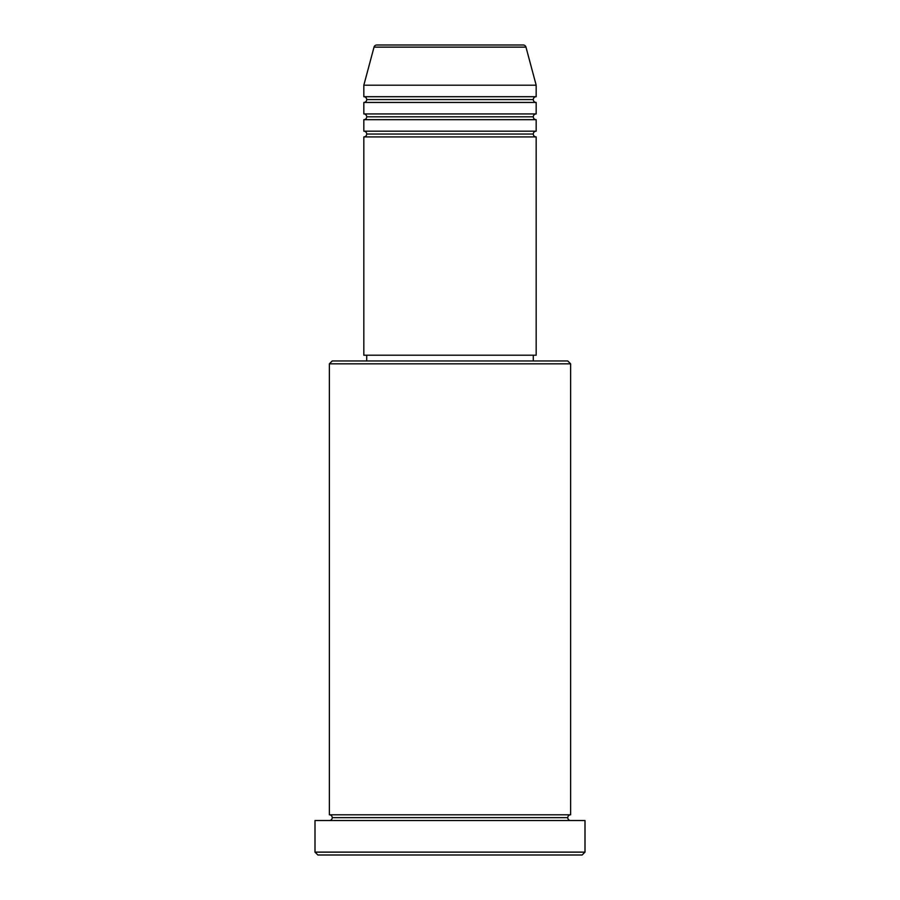 <?xml version="1.0" encoding="UTF-8"?>
<svg xmlns="http://www.w3.org/2000/svg" width="900" height="900" viewBox="0 0 900 900"><rect width="100%" height="100%" fill="white"/><g stroke="black" fill="none" stroke-linecap="round" stroke-linejoin="round"><path stroke-width="1.35" d="M523.192 45L376.808 45A2.869 2.869 0 0 0 374.029 47.126L525.971 47.126A2.869 2.869 0 0 0 523.192 45L376.808 45A2.869 2.869 0 0 0 374.029 47.126L363.825 85.207L536.175 85.207L525.971 47.126L374.029 47.126L363.825 85.207L363.825 96.705A2.869 2.869 0 0 1 366.705 99.574A2.869 2.869 0 0 1 363.825 102.442L363.825 113.94A2.869 2.869 0 0 1 366.705 116.809A2.869 2.869 0 0 1 363.825 119.677L363.825 131.175A2.869 2.869 0 0 1 366.705 134.044A2.869 2.869 0 0 1 363.825 136.912L363.825 355.207L536.175 355.207L536.175 136.912A2.869 2.869 0 0 1 533.295 134.044A2.869 2.869 0 0 1 536.164 131.175L536.175 119.677A2.869 2.869 0 0 1 533.295 116.809A2.869 2.869 0 0 1 536.164 113.94L536.175 102.442A2.869 2.869 0 0 1 533.295 99.574A2.869 2.869 0 0 1 536.164 96.705L536.175 85.207L363.825 85.207L363.825 96.705L536.175 96.705A2.869 2.869 0 0 0 533.295 99.574L366.705 99.574A2.869 2.869 0 0 0 363.825 96.705L536.175 96.705L536.175 85.207L525.971 47.126A2.869 2.869 0 0 0 523.192 45M570.634 363.825L567.765 360.956L332.235 360.956L329.366 363.825L570.634 363.825L329.366 363.825L329.366 814.793A2.869 2.869 0 0 1 332.235 817.661A2.869 2.869 0 0 1 329.366 820.53A2.869 2.869 0 0 0 332.235 817.661A2.869 2.869 0 0 0 329.366 814.793L570.634 814.793L570.634 363.825L570.634 814.793A2.869 2.869 0 0 0 567.765 817.661A2.869 2.869 0 0 1 570.634 814.793L329.366 814.793L329.366 363.825L332.235 360.956L567.765 360.956L570.634 363.825M315 852.131L317.869 855L582.131 855L585 852.131L315 852.131L585 852.131L585 820.53L315 820.53L315 852.131L315 820.53L585 820.53L585 852.131L582.131 855L317.869 855L315 852.131M570.634 820.53A2.869 2.869 0 0 1 567.765 817.661L332.235 817.661L567.765 817.661A2.869 2.869 0 0 0 570.634 820.53M363.825 131.175L536.175 131.175A2.869 2.869 0 0 0 533.295 134.044L366.705 134.044A2.869 2.869 0 0 0 363.825 131.175L363.825 119.677A2.869 2.869 0 0 0 366.705 116.809A2.869 2.869 0 0 0 363.825 113.94L536.175 113.94A2.869 2.869 0 0 0 533.295 116.809L366.705 116.809L533.295 116.809A2.869 2.869 0 0 0 536.164 119.677L363.825 119.677L536.175 119.677L536.175 131.175L363.825 131.175M536.175 136.912L363.825 136.912A2.869 2.869 0 0 0 366.705 134.044L533.295 134.044A2.869 2.869 0 0 0 536.164 136.912L536.175 355.207L363.825 355.207L363.825 136.912L536.175 136.912M533.295 360.956L533.295 355.207L533.295 360.956M366.705 355.207L366.705 360.956L366.705 355.207M536.175 102.442L363.825 102.442A2.869 2.869 0 0 0 366.705 99.574L533.295 99.574A2.869 2.869 0 0 0 536.175 102.442L536.175 113.94L363.825 113.94L363.825 102.442L536.175 102.442"/></g></svg>
